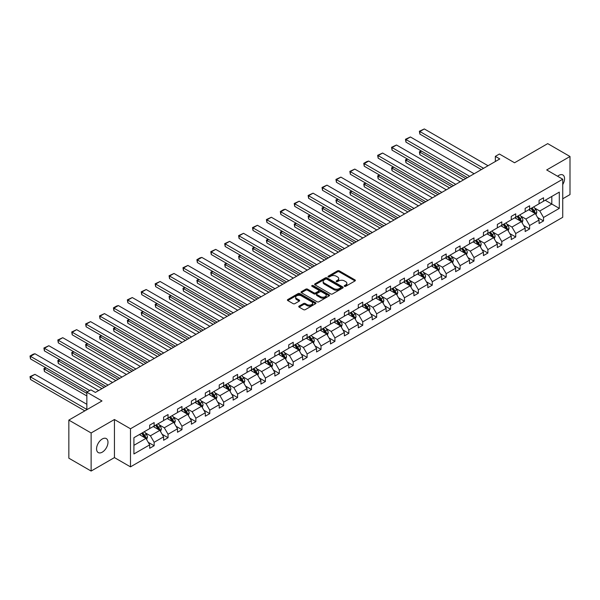 <?xml version="1.0" encoding="UTF-8"?>
<svg xmlns="http://www.w3.org/2000/svg" width="600" height="600" viewBox="0 0 600 600"><rect width="100%" height="100%" fill="white"/><g stroke="black" fill="none" stroke-linecap="round" stroke-linejoin="round"><path stroke-width="0.9" d="M344.498 286.305A0.862 0.503 0 0 0 345.72 286.305L355.013 280.935A1.237 0.712 0 0 0 355.38 280.433A1.237 0.712 0 0 0 355.013 279.923L339.263 270.832A1.237 0.712 0 0 0 337.515 270.832L328.222 276.202A0.862 0.503 0 0 0 329.445 276.907L330.645 276.21A3.96 2.287 0 0 1 336.248 276.21L337.56 276.968A3.96 2.287 0 0 1 338.722 278.587A3.96 2.287 0 0 1 337.56 280.207L336.36 280.897A0.862 0.503 0 0 0 337.582 281.603L338.782 280.913A3.96 2.287 0 0 1 344.385 280.913L345.697 281.67A3.96 2.287 0 0 1 346.86 283.282A3.96 2.287 0 0 1 345.697 284.903L344.498 285.6A0.862 0.503 0 0 0 344.498 286.305L344.498 285.6M102.27 452.168A8.07 4.657 120 0 0 107.542 445.058A8.07 4.657 120 0 0 106.305 438.592A8.07 4.657 120 0 0 102.27 438.99A8.07 4.657 120 0 0 96.998 446.1A8.07 4.657 120 0 0 98.235 452.565A8.07 4.657 120 0 0 102.27 452.168M562.732 184.56A8.07 4.657 120 0 0 562.89 174.983A8.07 4.657 120 0 0 558.855 175.38A8.07 4.657 120 0 0 557.61 176.257M562.732 198.772L570 194.58L570 156.495L547.717 143.625L514.553 162.773L499.403 154.02L495.345 156.36L495.345 161.512M91.125 471.053L114.435 457.597L114.435 419.513L91.125 432.967L91.125 471.053L68.843 458.19L68.843 420.097L102 400.957L86.85 392.205L86.85 409.702M91.125 432.967L68.843 420.097M299.1 306.097A1.237 0.712 0 0 0 298.74 306.6A1.237 0.712 0 0 0 299.1 307.103L303.525 309.653A1.237 0.712 0 0 0 305.272 309.653L315.6 303.697A1.237 0.712 0 0 0 315.96 303.188A1.237 0.712 0 0 0 315.6 302.685L299.85 293.587A1.237 0.712 0 0 0 298.095 293.587L287.775 299.55A1.237 0.712 0 0 0 287.407 300.06A1.237 0.712 0 0 0 287.775 300.562L293.108 303.645A1.237 0.712 0 0 0 294.862 303.645L299.28 301.095A1.237 0.712 0 0 0 299.64 300.585A1.237 0.712 0 0 0 299.28 300.082L296.632 298.553A3.308 1.912 0 0 1 295.665 297.202A3.308 1.912 0 0 1 297.705 295.44A3.308 1.912 0 0 1 301.312 295.853L311.685 301.837A3.308 1.912 0 0 1 312.653 303.188A3.308 1.912 0 0 1 310.605 304.957A3.308 1.912 0 0 1 306.998 304.538L305.272 303.54A1.237 0.712 0 0 0 303.525 303.54L299.1 306.097L299.1 307.103M86.85 392.205L90.9 389.865L95.363 392.438L499.8 158.94L495.345 156.36M114.435 419.513L130.485 428.775L562.732 179.212L562.732 217.298L130.485 466.86L130.485 428.775M570 156.495L546.69 169.95L562.732 179.212M330.735 293.947A1.237 0.712 0 0 0 332.483 293.947L342.81 287.985A1.237 0.712 0 0 0 343.17 287.475A1.237 0.712 0 0 0 342.81 286.972L327.06 277.882A1.237 0.712 0 0 0 325.312 277.882L314.985 283.845A1.237 0.712 0 0 0 314.625 284.347A1.237 0.712 0 0 0 314.985 284.85L330.735 293.947M312.315 286.493A0.862 0.503 0 0 1 313.192 286.612L313.192 285.585L329.205 294.832A1.237 0.712 0 0 1 329.565 295.335A1.237 0.712 0 0 1 329.205 295.837L318.877 301.8A1.237 0.712 0 0 1 317.13 301.8L301.38 292.71L305.798 290.175L305.798 289.147L301.38 291.697A1.237 0.712 0 0 0 301.013 292.2A1.237 0.712 0 0 0 301.38 292.71L301.38 291.697M305.798 290.175A1.237 0.712 0 0 1 307.545 290.175L307.545 289.147A1.237 0.712 0 0 0 305.798 289.147M307.545 289.147L313.935 292.83A1.237 0.712 0 0 0 315.683 292.83L318.615 291.142A1.237 0.712 0 0 0 318.975 290.632A1.237 0.712 0 0 0 318.615 290.13L311.962 286.29A0.862 0.503 0 0 1 313.192 285.585M133.913 437.7L149.692 428.595L149.692 425.145L154.148 422.572L154.148 426.022L163.597 420.562L163.597 417.112L168.053 414.54L168.053 417.99L177.502 412.537L177.502 409.088L181.965 406.515L181.965 409.965L191.407 404.505L191.407 401.055L195.87 398.482L195.87 401.933L205.32 396.48L205.32 393.03L209.775 390.457L209.775 393.908L219.225 388.447L219.225 384.998L223.68 382.425L223.68 385.875L233.13 380.423L233.13 376.972L237.585 374.4L237.585 377.85L247.035 372.39L247.035 368.947L251.49 366.368L251.49 369.817L260.94 364.365L260.94 360.915L265.403 358.343L265.403 361.793L274.845 356.332L274.845 352.89L279.308 350.31L279.308 353.76L288.757 348.308L288.757 344.858L293.212 342.285L293.212 345.735L302.663 340.275L302.663 336.832L307.118 334.252L307.118 337.702L316.567 332.25L316.567 328.8L321.022 326.228L321.022 329.678L330.472 324.218L330.472 320.775L334.928 318.195L334.928 321.645L344.377 316.192L344.377 312.743L348.84 310.17L348.84 313.62L358.282 308.16L358.282 304.718L362.745 302.138L362.745 305.587L372.195 300.135L372.195 296.685L376.65 294.112L376.65 297.562L386.1 292.103L386.1 288.66L390.555 286.08L390.555 289.53L400.005 284.077L400.005 280.627L404.46 278.055L404.46 281.505L413.91 276.045L413.91 272.603L418.365 270.022L418.365 273.472L427.815 268.02L427.815 264.57L432.278 261.998L432.278 265.447L441.72 259.987L441.72 256.545L446.183 253.965L446.183 257.415L455.632 251.962L455.632 248.513L460.088 245.94L460.088 249.39L469.537 243.93L469.537 240.487L473.993 237.907L473.993 241.358L483.442 235.905L483.442 232.455L487.897 229.882L487.897 233.333L497.347 227.873L497.347 224.43L501.803 221.85L501.803 225.3L511.252 219.847L511.252 216.397L515.715 213.825L515.715 217.275L525.158 211.815L525.158 208.373L529.62 205.792L529.62 209.243L539.07 203.79L539.07 200.34L543.525 197.767L543.525 201.218L559.305 192.105L559.305 208.373L543.525 217.478L543.525 220.928L539.07 223.5L539.07 220.05L529.62 225.51L529.62 228.96L525.158 231.532L525.158 228.083L515.715 233.535L515.715 236.985L511.252 239.558L511.252 236.108L501.803 241.567L501.803 245.01L497.347 247.59L497.347 244.14L487.897 249.593L487.897 253.042L483.442 255.615L483.442 252.165L473.993 257.625L473.993 261.067L469.537 263.647L469.537 260.197L460.088 265.65L460.088 269.1L455.632 271.673L455.632 268.222L446.183 273.683L446.183 277.125L441.72 279.705L441.72 276.255L432.278 281.707L432.278 285.157L427.815 287.73L427.815 284.28L418.365 289.74L418.365 293.183L413.91 295.763L413.91 292.312L404.46 297.765L404.46 301.215L400.005 303.788L400.005 300.337L390.555 305.798L390.555 309.24L386.1 311.82L386.1 308.37L376.65 313.822L376.65 317.272L372.195 319.845L372.195 316.395L362.745 321.855L362.745 325.298L358.282 327.877L358.282 324.428L348.84 329.88L348.84 333.33L344.377 335.903L344.377 332.452L334.928 337.913L334.928 341.355L330.472 343.935L330.472 340.485L321.022 345.938L321.022 349.388L316.567 351.96L316.567 348.51L307.118 353.97L307.118 357.413L302.663 359.993L302.663 356.543L293.212 361.995L293.212 365.445L288.757 368.017L288.757 364.567L279.308 370.028L279.308 373.47L274.845 376.05L274.845 372.6L265.403 378.053L265.403 381.502L260.94 384.075L260.94 380.625L251.49 386.085L251.49 389.528L247.035 392.107L247.035 388.658L237.585 394.11L237.585 397.56L233.13 400.132L233.13 396.683L223.68 402.143L223.68 405.585L219.225 408.165L219.225 404.715L209.775 410.168L209.775 413.618L205.32 416.19L205.32 412.74L195.87 418.2L195.87 421.643L191.407 424.215L191.407 420.772L181.965 426.225L181.965 429.675L177.502 432.248L177.502 428.798L168.053 434.257L168.053 437.7L163.597 440.272L163.597 436.83L154.148 442.283L154.148 445.732L149.692 448.305L149.692 444.855L133.913 453.967L133.913 437.7M153.255 426.533L159.855 430.342L150.405 435.795L145.245 432.817M150.405 435.795L154.148 442.283M159.855 430.342L163.597 436.83M149.692 427.77L150.405 428.183L154.148 426.022M167.167 418.507L173.76 422.317L164.31 427.77L159.15 424.793M164.31 427.77L168.053 434.257M173.76 422.317L177.502 428.798M163.597 419.737L164.31 420.15L168.053 417.99M181.072 410.475L187.665 414.285L178.215 419.737L173.055 416.76M178.215 419.737L181.965 426.225M187.665 414.285L191.407 420.772M177.502 411.713L178.215 412.125L181.965 409.965M194.978 402.45L201.57 406.26L192.127 411.713L186.968 408.735M192.127 411.713L195.87 418.2M201.57 406.26L205.32 412.74M191.407 403.68L192.127 404.092L195.87 401.933M208.882 394.418L215.483 398.228L206.032 403.68L200.873 400.702M206.032 403.68L209.775 410.168M215.483 398.228L219.225 404.715M205.32 395.655L206.032 396.067L209.775 393.908M222.788 386.393L229.388 390.202L219.938 395.655L214.778 392.678M219.938 395.655L223.68 402.143M229.388 390.202L233.13 396.683M219.225 387.623L219.938 388.035L223.68 385.875M236.692 378.36L243.292 382.17L233.843 387.623L228.683 384.645M233.843 387.623L237.585 394.11M243.292 382.17L247.035 388.658M233.13 379.597L233.843 380.01L237.585 377.85M250.605 370.335L257.197 374.145L247.748 379.597L242.587 376.62M247.748 379.597L251.49 386.085M257.197 374.145L260.94 380.625M247.035 371.565L247.748 371.978L251.49 369.817M264.51 362.303L271.103 366.112L261.653 371.565L256.493 368.587M261.653 371.565L265.403 378.053M271.103 366.112L274.845 372.6M260.94 363.54L261.653 363.952L265.403 361.793M278.415 354.278L285.007 358.087L275.565 363.54L270.405 360.562M275.565 363.54L279.308 370.028M285.007 358.087L288.757 364.567M274.845 355.507L275.565 355.92L279.308 353.76M292.32 346.245L298.92 350.055L289.47 355.515L284.31 352.53M289.47 355.515L293.212 361.995M298.92 350.055L302.663 356.543M288.757 347.483L289.47 347.895L293.212 345.735M306.225 338.22L312.825 342.03L303.375 347.483L298.215 344.505M303.375 347.483L307.118 353.97M312.825 342.03L316.567 348.51M302.663 339.457L303.375 339.862L307.118 337.702M320.13 330.188L326.73 333.998L317.28 339.457L312.12 336.472M317.28 339.457L321.022 345.938M326.73 333.998L330.472 340.485M316.567 331.425L317.28 331.837L321.022 329.678M334.043 322.163L340.635 325.972L331.185 331.425L326.025 328.447M331.185 331.425L334.928 337.913M340.635 325.972L344.377 332.452M330.472 323.4L331.185 323.805L334.928 321.645M347.947 314.13L354.54 317.94L345.09 323.4L339.93 320.415M345.09 323.4L348.84 329.88M354.54 317.94L358.282 324.428M344.377 315.368L345.09 315.78L348.84 313.62M361.853 306.105L368.445 309.915L359.002 315.368L353.843 312.39M359.002 315.368L362.745 321.855M368.445 309.915L372.195 316.395M358.282 307.343L359.002 307.748L362.745 305.587M375.757 298.072L382.358 301.882L372.907 307.343L367.748 304.358M372.907 307.343L376.65 313.822M382.358 301.882L386.1 308.37M372.195 299.31L372.907 299.722L376.65 297.562M389.662 290.048L396.263 293.858L386.812 299.31L381.653 296.332M386.812 299.31L390.555 305.798M396.263 293.858L400.005 300.337M386.1 291.285L386.812 291.69L390.555 289.53M403.567 282.015L410.168 285.825L400.717 291.285L395.558 288.3M400.717 291.285L404.46 297.765M410.168 285.825L413.91 292.312M400.005 283.252L400.717 283.665L404.46 281.505M417.48 273.99L424.072 277.8L414.623 283.252L409.463 280.275M414.623 283.252L418.365 289.74M424.072 277.8L427.815 284.28M413.91 275.228L414.623 275.632L418.365 273.472M431.385 265.957L437.978 269.767L428.528 275.228L423.368 272.243M428.528 275.228L432.278 281.707M437.978 269.767L441.72 276.255M427.815 267.195L428.528 267.608L432.278 265.447M445.29 257.933L451.882 261.743L442.44 267.195L437.28 264.218M442.44 267.195L446.183 273.683M451.882 261.743L455.632 268.222M441.72 259.17L442.44 259.575L446.183 257.415M459.195 249.9L465.795 253.71L456.345 259.17L451.185 256.185M456.345 259.17L460.088 265.65M465.795 253.71L469.537 260.197M455.632 251.138L456.345 251.55L460.088 249.39M473.1 241.875L479.7 245.685L470.25 251.138L465.09 248.16M470.25 251.138L473.993 257.625M479.7 245.685L483.442 252.165M469.537 243.112L470.25 243.517L473.993 241.358M487.005 233.843L493.605 237.653L484.155 243.112L478.995 240.127M484.155 243.112L487.897 249.593M493.605 237.653L497.347 244.14M483.442 235.08L484.155 235.493L487.897 233.333M500.918 225.817L507.51 229.627L498.06 235.08L492.9 232.103M498.06 235.08L501.803 241.567M507.51 229.627L511.252 236.108M497.347 227.055L498.06 227.46L501.803 225.3M514.822 217.785L521.415 221.595L511.965 227.055L506.805 224.07M511.965 227.055L515.715 233.535M521.415 221.595L525.158 228.083M511.252 219.022L511.965 219.435L515.715 217.275M528.727 209.76L535.32 213.57L525.877 219.022L520.717 216.045M525.877 219.022L529.62 225.51M535.32 213.57L539.07 220.05M525.158 210.998L525.877 211.403L529.62 209.243M545.22 200.235L551.812 204.045L539.783 210.998L534.623 208.013M539.783 210.998L543.525 217.478M559.305 208.373L551.812 204.045L551.812 196.433L559.305 192.105M114.435 457.597L130.485 466.86M539.07 202.965L539.783 203.377L543.525 201.218M133.913 445.32L145.95 438.375L139.35 434.565M145.95 438.375L149.692 444.855M537.6 217.507L543.525 220.928M523.688 225.532L529.62 228.96M509.783 233.565L515.715 236.985M495.877 241.59L501.803 245.01M481.972 249.623L487.897 253.042M468.067 257.647L473.993 261.067M454.162 265.68L460.088 269.1M440.25 273.705L446.183 277.125M426.345 281.737L432.278 285.157M412.44 289.763L418.365 293.183M398.535 297.795L404.46 301.215M384.63 305.82L390.555 309.24M370.725 313.853L376.65 317.272M356.812 321.877L362.745 325.298M342.907 329.91L348.84 333.33M329.002 337.935L334.928 341.355M315.097 345.968L321.022 349.388M301.192 353.993L307.118 357.413M287.288 362.025L293.212 365.445M273.375 370.05L279.308 373.47M259.47 378.082L265.403 381.502M245.565 386.107L251.49 389.528M231.66 394.14L237.585 397.56M217.755 402.165L223.68 405.585M203.843 410.197L209.775 413.618M189.938 418.222L195.87 421.643M176.032 426.255L181.965 429.675M162.127 434.28L168.053 437.7M148.222 442.312L154.148 445.732M344.843 286.425L345.697 285.93A3.96 2.287 0 0 0 346.86 284.317L346.86 283.282M338.722 278.587L338.722 279.615A3.96 2.287 0 0 1 337.56 281.235L336.705 281.73M355.013 279.923L355.013 280.935L339.263 271.86A1.237 0.712 0 0 0 337.515 271.86L328.567 277.028M342.795 287.993L327.06 278.91A1.237 0.712 0 0 0 325.312 278.91L315 284.858L314.985 283.845M340.62 287.835A0.862 0.503 0 0 0 340.62 287.123L326.798 279.142A0.862 0.503 0 0 0 325.575 279.142L324.3 279.877A3.96 2.287 0 0 0 323.145 281.49A3.96 2.287 0 0 0 324.3 283.11L333.75 288.562A3.96 2.287 0 0 0 339.353 288.562L340.62 287.835L340.62 288.862A0.862 0.503 0 0 0 340.875 288.51L340.875 287.475M323.145 281.49L323.145 282.525A3.96 2.287 0 0 0 324.3 284.138L324.3 283.11M340.62 288.862L339.353 289.597A3.96 2.287 0 0 1 333.75 289.597L324.3 284.138M307.545 290.175L313.935 293.865A1.237 0.712 0 0 0 315.683 293.865L318.615 292.17A1.237 0.712 0 0 0 318.975 291.668L318.975 290.632M313.192 286.612L329.19 295.845M320.565 296.663A3.308 1.912 0 0 0 324.173 297.075A3.308 1.912 0 0 0 326.212 295.312A3.308 1.912 0 0 0 325.245 293.955L321.593 291.847A1.237 0.712 0 0 0 319.837 291.847L316.913 293.543A1.237 0.712 0 0 0 316.545 294.045A1.237 0.712 0 0 0 316.913 294.548L320.565 296.663L320.565 297.69A3.308 1.912 0 0 0 324.173 298.103A3.308 1.912 0 0 0 326.212 296.34L326.212 295.312M316.545 294.045L316.545 295.072A1.237 0.712 0 0 0 316.913 295.582L316.913 294.548M320.565 297.69L316.913 295.582M312.653 303.188L312.653 304.222A3.308 1.912 0 0 1 310.605 305.985A3.308 1.912 0 0 1 306.998 305.572L305.272 304.575A1.237 0.712 0 0 0 303.525 304.575L299.123 307.118M295.665 297.202L295.665 298.23A3.308 1.912 0 0 0 296.632 299.587L296.632 298.553M299.265 301.103L296.632 299.587M315.577 303.705L299.85 294.623A1.237 0.712 0 0 0 298.095 294.623L287.79 300.57L287.775 299.55M536.002 214.74L536.82 212.37A3.338 1.927 -120 0 0 535.755 209.528L533.752 206.858M530.168 210.593L529.298 209.43M465.75 178.597L419.865 152.108L419.865 154.68L463.515 179.88M534.832 213.285L535.02 212.513A3.338 1.927 -120 0 0 534.06 210.51L532.058 207.833M531.225 208.32L533.423 211.26A1.703 0.983 60 0 1 533.737 211.778L535.02 212.513M530.993 208.455L532.987 211.125A3.338 1.927 60 0 1 533.82 212.7M421.56 151.132L419.865 152.108L419.377 151.822L421.072 150.847M419.865 154.68L419.377 151.822M483.577 168.3L419.865 131.52L419.865 134.093L481.35 169.59M488.033 165.727L424.32 128.947L419.865 131.52L419.377 131.235L424.32 128.947M419.865 134.093L419.377 131.235M522.097 222.772L522.915 220.403A3.338 1.927 -120 0 0 521.85 217.56L519.847 214.882M516.255 218.618L515.393 217.462M451.838 186.623L405.96 160.132L405.96 162.712L449.61 187.913M520.928 221.31L521.107 220.545A3.338 1.927 -120 0 0 520.155 218.535L518.153 215.865M517.32 216.345L519.518 219.285A1.703 0.983 60 0 1 519.825 219.803L521.107 220.545M517.08 216.48L519.082 219.15A3.338 1.927 60 0 1 519.915 220.733M407.655 159.157L405.96 160.132L405.472 159.855L407.16 158.873M405.96 162.712L405.472 159.855M508.185 230.798L509.01 228.428A3.338 1.927 -120 0 0 507.945 225.585L505.942 222.915M502.35 226.65L501.48 225.487M437.933 194.655L392.055 168.165L392.055 170.738L435.705 195.938M507.015 229.343L507.202 228.57A3.338 1.927 -120 0 0 506.25 226.567L504.248 223.89M503.408 224.377L505.612 227.317A1.703 0.983 60 0 1 505.92 227.835L507.202 228.57M503.175 224.513L505.178 227.183A3.338 1.927 60 0 1 506.01 228.757M393.75 167.19L392.055 168.165L391.56 167.88L393.255 166.905M392.055 170.738L391.56 167.88M469.673 176.333L405.96 139.553L405.96 142.125L467.438 177.615M474.127 173.76L410.415 136.972L405.96 139.553L405.472 139.267L410.415 136.972M405.96 142.125L405.472 139.267M455.76 184.358L392.055 147.578L392.055 150.15L453.533 185.648M460.222 181.785L396.51 145.005L392.055 147.578L391.56 147.292L396.51 145.005M392.055 150.15L391.56 147.292M494.28 238.83L495.105 236.46A3.338 1.927 -120 0 0 494.033 233.618L492.037 230.94M488.445 234.675L487.575 233.52M424.028 202.68L378.15 176.19L378.15 178.77L421.8 203.97M493.11 237.368L493.298 236.603A3.338 1.927 -120 0 0 492.345 234.593L490.342 231.923M489.502 232.403L491.707 235.343A1.703 0.983 60 0 1 492.015 235.86L493.298 236.603M489.27 232.538L491.272 235.208A3.338 1.927 60 0 1 492.105 236.79M379.837 175.215L378.15 176.19L377.655 175.913L379.35 174.93M378.15 178.77L377.655 175.913M441.855 192.39L378.15 155.61L378.15 158.183L439.627 193.673M446.317 189.817L382.605 153.03L378.15 155.61L377.655 155.325L382.605 153.03M378.15 158.183L377.655 155.325M480.375 246.855L481.192 244.485A3.338 1.927 -120 0 0 480.127 241.642L478.125 238.972M474.54 242.708L473.67 241.545M410.123 210.712L364.237 184.222L364.237 186.795L407.895 211.995M479.205 245.4L479.393 244.627A3.338 1.927 -120 0 0 478.433 242.625L476.438 239.947M475.597 240.435L477.803 243.375A1.703 0.983 60 0 1 478.11 243.892L479.393 244.627M475.365 240.57L477.368 243.24A3.338 1.927 60 0 1 478.2 244.815M365.933 183.248L364.237 184.222L363.75 183.938L365.445 182.962M364.237 186.795L363.75 183.938M427.95 200.415L364.237 163.635L364.237 166.208L425.722 201.705M432.405 197.843L368.7 161.062L364.237 163.635L363.75 163.35L366.87 161.55L368.7 161.062M364.237 166.208L363.75 163.35M466.47 254.888L467.287 252.517A3.338 1.927 -120 0 0 466.222 249.675L464.22 246.998M460.635 250.733L459.765 249.577M396.217 218.737L350.332 192.248L350.332 194.827L393.99 220.028M465.3 253.425L465.487 252.66A3.338 1.927 -120 0 0 464.528 250.65L462.525 247.98M461.692 248.46L463.897 251.4A1.703 0.983 60 0 1 464.205 251.917L465.487 252.66M461.46 248.595L463.463 251.265A3.338 1.927 60 0 1 464.295 252.847M352.028 191.273L350.332 192.248L349.845 191.97L351.54 190.988M350.332 194.827L349.845 191.97M414.045 208.447L350.332 171.667L350.332 174.24L411.817 209.73M418.5 205.875L354.795 169.087L350.332 171.667L349.845 171.382L354.795 169.087M350.332 174.24L349.845 171.382M452.565 262.913L453.382 260.543A3.338 1.927 -120 0 0 452.317 257.7L450.315 255.03M446.73 258.757L445.86 257.603M382.312 226.77L336.428 200.28L336.428 202.853L380.077 228.053M451.395 261.457L451.582 260.685A3.338 1.927 -120 0 0 450.623 258.683L448.62 256.005M447.787 256.493L449.985 259.433A1.703 0.983 60 0 1 450.3 259.95L451.582 260.685M447.555 256.627L449.55 259.298A3.338 1.927 60 0 1 450.382 260.873M338.123 199.305L336.428 200.28L335.94 199.995L337.635 199.02M336.428 202.853L335.94 199.995M400.14 216.472L336.428 179.692L336.428 182.265L397.912 217.763M404.595 213.9L340.882 177.12L336.428 179.692L335.94 179.407L340.882 177.12M336.428 182.265L335.94 179.407M438.66 270.945L439.478 268.575A3.338 1.927 -120 0 0 438.412 265.733L436.41 263.055M432.817 266.79L431.955 265.635M368.4 234.795L322.522 208.305L322.522 210.885L366.173 236.085M437.49 269.483L437.67 268.718A3.338 1.927 -120 0 0 436.717 266.707L434.715 264.038M433.875 264.517L436.08 267.457A1.703 0.983 60 0 1 436.388 267.975L437.67 268.718M433.643 264.653L435.645 267.322A3.338 1.927 60 0 1 436.478 268.905M324.218 207.33L322.522 208.305L322.035 208.028L323.722 207.045M322.522 210.885L322.035 208.028M386.235 224.505L322.522 187.725L322.522 190.297L384 225.788M390.69 221.933L326.978 185.145L322.522 187.725L322.035 187.44L326.978 185.145M322.522 190.297L322.035 187.44M424.748 278.97L425.572 276.6A3.338 1.927 -120 0 0 424.507 273.757L422.505 271.087M418.912 274.815L418.043 273.66M354.495 242.827L308.618 216.337L308.618 218.91L352.267 244.11M423.577 277.515L423.765 276.743A3.338 1.927 -120 0 0 422.812 274.74L420.81 272.062M419.97 272.55L422.175 275.49A1.703 0.983 60 0 1 422.482 276.007L423.765 276.743M419.737 272.685L421.74 275.355A3.338 1.927 60 0 1 422.572 276.93M310.312 215.362L308.618 216.337L308.123 216.053L309.817 215.077M308.618 218.91L308.123 216.053M372.322 232.53L308.618 195.75L308.618 198.322L370.095 233.82M376.785 229.958L313.072 193.178L308.618 195.75L308.123 195.465L313.072 193.178M308.618 198.322L308.123 195.465M410.842 287.002L411.668 284.632A3.338 1.927 -120 0 0 410.595 281.79L408.6 279.112M405.007 282.847L404.138 281.692M340.59 250.853L294.712 224.362L294.712 226.942L338.362 252.142M409.673 285.54L409.86 284.775A3.338 1.927 -120 0 0 408.908 282.765L406.905 280.095M406.065 280.575L408.27 283.515A1.703 0.983 60 0 1 408.577 284.032L409.86 284.775M405.832 280.71L407.835 283.38A3.338 1.927 60 0 1 408.668 284.962M296.4 223.388L294.712 224.362L294.218 224.085L295.913 223.103M294.712 226.942L294.218 224.085M358.418 240.562L294.712 203.782L294.712 206.355L356.19 241.845M362.88 237.99L299.168 201.202L294.712 203.782L294.218 203.498L299.168 201.202M294.712 206.355L294.218 203.498M396.938 295.028L397.755 292.657A3.338 1.927 -120 0 0 396.69 289.815L394.688 287.145M391.103 290.873L390.232 289.718M326.685 258.885L280.8 232.395L280.8 234.968L324.457 260.168M395.768 293.572L395.955 292.8A3.338 1.927 -120 0 0 394.995 290.798L393 288.12M392.16 288.608L394.365 291.548A1.703 0.983 60 0 1 394.673 292.065L395.955 292.8M391.928 288.743L393.93 291.413A3.338 1.927 60 0 1 394.763 292.987M282.495 231.413L280.8 232.395L280.312 232.11L282.007 231.135M280.8 234.968L280.312 232.11M344.513 248.587L280.8 211.808L280.8 214.38L342.285 249.877M348.968 246.015L285.263 209.235L280.8 211.808L280.312 211.522L283.433 209.722L285.263 209.235M280.8 214.38L280.312 211.522M383.032 303.06L383.85 300.69A3.338 1.927 -120 0 0 382.785 297.847L380.782 295.17M377.197 298.905L376.327 297.75M312.78 266.91L266.895 240.42L266.895 243L310.553 268.2M381.862 301.597L382.05 300.832A3.338 1.927 -120 0 0 381.09 298.822L379.087 296.153M378.255 296.632L380.46 299.572A1.703 0.983 60 0 1 380.767 300.09L382.05 300.832M378.022 296.767L380.025 299.438A3.338 1.927 60 0 1 380.858 301.02M268.59 239.445L266.895 240.42L266.407 240.142L268.103 239.16M266.895 243L266.407 240.142M330.608 256.62L266.895 219.833L266.895 222.413L328.38 257.903M335.062 254.048L271.358 217.26L266.895 219.833L266.407 219.555L271.358 217.26M266.895 222.413L266.407 219.555M369.127 311.085L369.945 308.715A3.338 1.927 -120 0 0 368.88 305.873L366.877 303.202M363.285 306.93L362.423 305.775M298.875 274.942L252.99 248.452L252.99 251.025L296.64 276.225M367.957 309.63L368.145 308.858A3.338 1.927 -120 0 0 367.185 306.855L365.183 304.178M364.35 304.665L366.548 307.605A1.703 0.983 60 0 1 366.862 308.123L368.145 308.858M364.118 304.8L366.112 307.47A3.338 1.927 60 0 1 366.945 309.045M254.685 247.47L252.99 248.452L252.502 248.167L254.197 247.192M252.99 251.025L252.502 248.167M316.702 264.645L252.99 227.865L252.99 230.438L314.475 265.935M321.157 262.072L257.445 225.292L252.99 227.865L252.502 227.58L257.445 225.292M252.99 230.438L252.502 227.58M355.222 319.118L356.04 316.748A3.338 1.927 -120 0 0 354.975 313.905L352.972 311.228M349.38 314.962L348.517 313.808M284.962 282.968L239.085 256.478L239.085 259.05L282.735 284.257M354.053 317.655L354.233 316.89A3.338 1.927 -120 0 0 353.28 314.88L351.278 312.21M350.438 312.69L352.642 315.63A1.703 0.983 60 0 1 352.95 316.147L354.233 316.89M350.205 312.825L352.207 315.495A3.338 1.927 60 0 1 353.04 317.077M240.78 255.502L239.085 256.478L238.597 256.2L240.285 255.218M239.085 259.05L238.597 256.2M302.798 272.678L239.085 235.89L239.085 238.47L300.562 273.96M307.252 270.105L243.54 233.317L239.085 235.89L238.597 235.612L243.54 233.317M239.085 238.47L238.597 235.612M341.31 327.142L342.135 324.772A3.338 1.927 -120 0 0 341.07 321.93L339.067 319.26M335.475 322.987L334.605 321.832M271.058 291L225.18 264.51L225.18 267.082L268.83 292.282M340.14 325.688L340.327 324.915A3.338 1.927 -120 0 0 339.375 322.905L337.373 320.235M336.532 320.722L338.737 323.663A1.703 0.983 60 0 1 339.045 324.18L340.327 324.915M336.3 320.858L338.303 323.528A3.338 1.927 60 0 1 339.135 325.103M226.875 263.528L225.18 264.51L224.685 264.225L226.38 263.25M225.18 267.082L224.685 264.225M288.885 280.702L225.18 243.923L225.18 246.495L286.657 281.993M293.347 278.13L229.635 241.35L225.18 243.923L224.685 243.638L229.635 241.35M225.18 246.495L224.685 243.638M327.405 335.175L328.23 332.805A3.338 1.927 -120 0 0 327.157 329.962L325.163 327.285M321.57 331.02L320.7 329.858M257.153 299.025L211.275 272.535L211.275 275.108L254.925 300.315M326.235 333.712L326.423 332.947A3.338 1.927 -120 0 0 325.47 330.938L323.468 328.267M322.627 328.748L324.832 331.688A1.703 0.983 60 0 1 325.14 332.205L326.423 332.947M322.395 328.882L324.397 331.553A3.338 1.927 60 0 1 325.23 333.135M212.962 271.56L211.275 272.535L210.78 272.257L212.475 271.275M211.275 275.108L210.78 272.257M274.98 288.735L211.275 251.947L211.275 254.528L272.752 290.017M279.442 286.163L215.73 249.375L211.275 251.947L210.78 251.67L215.73 249.375M211.275 254.528L210.78 251.67M313.5 343.2L314.317 340.83A3.338 1.927 -120 0 0 313.252 337.987L311.25 335.317M307.665 339.045L306.795 337.89M243.248 307.058L197.362 280.567L197.362 283.14L241.02 308.34M312.33 341.745L312.517 340.972A3.338 1.927 -120 0 0 311.558 338.962L309.562 336.293M308.722 336.78L310.928 339.72A1.703 0.983 60 0 1 311.235 340.237L312.517 340.972M308.49 336.915L310.493 339.585A3.338 1.927 60 0 1 311.325 341.16M199.058 279.585L197.362 280.567L196.875 280.282L198.57 279.308M197.362 283.14L196.875 280.282M261.075 296.76L197.362 259.98L197.362 262.553L258.847 298.05M265.53 294.188L201.825 257.407L197.362 259.98L196.875 259.695L199.995 257.895L201.825 257.407M197.362 262.553L196.875 259.695M299.595 351.233L300.413 348.862A3.338 1.927 -120 0 0 299.347 346.02L297.345 343.343M293.76 347.077L292.89 345.915M229.343 315.082L183.458 288.593L183.458 291.165L227.115 316.373M298.425 349.77L298.612 349.005A3.338 1.927 -120 0 0 297.653 346.995L295.65 344.325M294.817 344.805L297.015 347.745A1.703 0.983 60 0 1 297.33 348.263L298.612 349.005M294.585 344.94L296.587 347.61A3.338 1.927 60 0 1 297.42 349.192M185.153 287.618L183.458 288.593L182.97 288.315L184.665 287.332M183.458 291.165L182.97 288.315M247.17 304.793L183.458 268.005L183.458 270.585L244.942 306.075M251.625 302.22L187.92 265.433L183.458 268.005L182.97 267.728L187.92 265.433M183.458 270.585L182.97 267.728M285.69 359.257L286.507 356.888A3.338 1.927 -120 0 0 285.442 354.045L283.44 351.375M279.847 355.103L278.985 353.947M215.438 323.115L169.553 296.625L169.553 299.197L213.202 324.397M284.52 357.803L284.707 357.03A3.338 1.927 -120 0 0 283.748 355.02L281.745 352.35M280.913 352.837L283.11 355.778A1.703 0.983 60 0 1 283.425 356.295L284.707 357.03M280.68 352.972L282.675 355.642A3.338 1.927 60 0 1 283.507 357.218M171.248 295.642L169.553 296.625L169.065 296.34L170.76 295.365M169.553 299.197L169.065 296.34M233.265 312.817L169.553 276.038L169.553 278.61L231.038 314.108M237.72 310.245L174.007 273.465L169.553 276.038L169.065 275.752L174.007 273.465M169.553 278.61L169.065 275.752M271.785 367.29L272.603 364.92A3.338 1.927 -120 0 0 271.538 362.077L269.535 359.4M265.942 363.135L265.08 361.972M201.525 331.14L155.648 304.65L155.648 307.222L199.298 332.43M270.608 365.827L270.795 365.062A3.338 1.927 -120 0 0 269.843 363.053L267.84 360.382M267 360.862L269.205 363.803A1.703 0.983 60 0 1 269.513 364.32L270.795 365.062M266.767 360.998L268.77 363.668A3.338 1.927 60 0 1 269.603 365.25M157.343 303.675L155.648 304.65L155.16 304.373L156.847 303.39M155.648 307.222L155.16 304.373M219.36 320.85L155.648 284.062L155.648 286.642L217.125 322.132M223.815 318.278L160.102 281.49L155.648 284.062L155.16 283.785L160.102 281.49M155.648 286.642L155.16 283.785M257.873 375.315L258.697 372.945A3.338 1.927 -120 0 0 257.632 370.103L255.63 367.433M252.038 371.16L251.167 370.005M187.62 339.173L141.743 312.683L141.743 315.255L185.392 340.455M256.702 373.86L256.89 373.087A3.338 1.927 -120 0 0 255.938 371.077L253.935 368.407M253.095 368.895L255.3 371.835A1.703 0.983 60 0 1 255.608 372.353L256.89 373.087M252.862 369.03L254.865 371.7A3.338 1.927 60 0 1 255.697 373.275M143.438 311.7L141.743 312.683L141.248 312.397L142.942 311.423M141.743 315.255L141.248 312.397M205.447 328.875L141.743 292.095L141.743 294.668L203.22 330.165M209.91 326.303L146.197 289.522L141.743 292.095L141.248 291.81L146.197 289.522M141.743 294.668L141.248 291.81M243.968 383.347L244.792 380.978A3.338 1.927 -120 0 0 243.72 378.135L241.725 375.457M238.132 379.192L237.263 378.03M173.715 347.197L127.837 320.707L127.837 323.28L171.488 348.487M242.798 381.885L242.985 381.12A3.338 1.927 -120 0 0 242.032 379.11L240.03 376.44M239.19 376.92L241.395 379.86A1.703 0.983 60 0 1 241.702 380.377L242.985 381.12M238.958 377.055L240.96 379.725A3.338 1.927 60 0 1 241.792 381.308M129.525 319.733L127.837 320.707L127.343 320.43L129.038 319.447M127.837 323.28L127.343 320.43M191.542 336.907L127.837 300.12L127.837 302.7L189.315 338.19M196.005 334.335L132.292 297.548L127.837 300.12L127.343 299.843L132.292 297.548M127.837 302.7L127.343 299.843M230.062 391.373L230.88 389.002A3.338 1.927 -120 0 0 229.815 386.16L227.812 383.49M224.228 387.217L223.358 386.062M159.81 355.23L113.925 328.74L113.925 331.312L157.583 356.513M228.892 389.918L229.08 389.145A3.338 1.927 -120 0 0 228.12 387.135L226.125 384.465M225.285 384.952L227.49 387.893A1.703 0.983 60 0 1 227.798 388.41L229.08 389.145M225.053 385.088L227.055 387.757A3.338 1.927 60 0 1 227.888 389.332M115.62 327.757L113.925 328.74L113.438 328.455L115.132 327.48M113.925 331.312L113.438 328.455M177.637 344.933L113.925 308.153L113.925 310.725L175.41 346.222M182.093 342.36L118.387 305.58L113.925 308.153L113.438 307.868L116.558 306.067L118.387 305.58M113.925 310.725L113.438 307.868M216.157 399.405L216.975 397.035A3.338 1.927 -120 0 0 215.91 394.192L213.907 391.515M210.322 395.25L209.452 394.088M145.905 363.255L100.02 336.765L100.02 339.337L143.678 364.545M214.987 397.942L215.175 397.178A3.338 1.927 -120 0 0 214.215 395.168L212.212 392.498M211.38 392.978L213.577 395.918A1.703 0.983 60 0 1 213.892 396.435L215.175 397.178M211.147 393.112L213.15 395.783A3.338 1.927 60 0 1 213.983 397.365M101.715 335.79L100.02 336.765L99.532 336.487L101.227 335.505M100.02 339.337L99.532 336.487M163.733 352.965L100.02 316.178L100.02 318.757L161.505 354.248M168.188 350.392L104.483 313.605L100.02 316.178L99.532 315.9L104.483 313.605M100.02 318.757L99.532 315.9M202.252 407.43L203.07 405.06A3.338 1.927 -120 0 0 202.005 402.217L200.002 399.548M196.41 403.275L195.548 402.12M132 371.288L86.115 344.798L86.115 347.37L129.765 372.57M201.083 405.975L201.27 405.202A3.338 1.927 -120 0 0 200.31 403.192L198.308 400.522M197.475 401.01L199.673 403.95A1.703 0.983 60 0 1 199.987 404.467L201.27 405.202M197.243 401.145L199.237 403.815A3.338 1.927 60 0 1 200.07 405.39M87.81 343.815L86.115 344.798L85.627 344.513L87.323 343.538M86.115 347.37L85.627 344.513M149.828 360.99L86.115 324.21L86.115 326.782L147.6 362.28M154.282 358.418L90.57 321.638L86.115 324.21L85.627 323.925L90.57 321.638M86.115 326.782L85.627 323.925M188.347 415.463L189.165 413.092A3.338 1.927 -120 0 0 188.1 410.25L186.097 407.572M182.505 411.308L181.642 410.145M118.087 379.312L72.21 352.822L72.21 355.395L115.86 380.603M187.17 414L187.358 413.235A3.338 1.927 -120 0 0 186.405 411.225L184.403 408.555M183.562 409.035L185.767 411.975A1.703 0.983 60 0 1 186.075 412.493L187.358 413.235M183.33 409.17L185.333 411.84A3.338 1.927 60 0 1 186.165 413.423M73.905 351.847L72.21 352.822L71.722 352.545L73.41 351.562M72.21 355.395L71.722 352.545M135.922 369.022L72.21 332.235L72.21 334.815L133.688 370.305M140.377 366.45L76.665 329.663L72.21 332.235L71.722 331.957L76.665 329.663M72.21 334.815L71.722 331.957M174.435 423.487L175.26 421.118A3.338 1.927 -120 0 0 174.195 418.275L172.192 415.605M168.6 419.332L167.73 418.178M104.183 387.345L58.305 360.855L58.305 363.428L101.955 388.627M173.265 422.033L173.453 421.26A3.338 1.927 -120 0 0 172.5 419.25L170.498 416.58M169.657 417.067L171.863 420.007A1.703 0.983 60 0 1 172.17 420.525L173.453 421.26M169.425 417.202L171.428 419.873A3.338 1.927 60 0 1 172.26 421.447M60 359.873L58.305 360.855L57.81 360.57L59.505 359.595M58.305 363.428L57.81 360.57M122.01 377.048L58.305 340.267L58.305 342.84L119.782 378.337M126.472 374.475L62.76 337.695L58.305 340.267L57.81 339.983L62.76 337.695M58.305 342.84L57.81 339.983M160.53 431.52L161.355 429.15A3.338 1.927 -120 0 0 160.282 426.308L158.288 423.63M154.695 427.365L153.825 426.202M86.85 393.39L44.4 368.88L44.4 371.452L86.85 395.963M159.36 430.058L159.547 429.293A3.338 1.927 -120 0 0 158.595 427.283L156.593 424.612M155.752 425.092L157.958 428.033A1.703 0.983 60 0 1 158.265 428.55L159.547 429.293M155.52 425.228L157.523 427.897A3.338 1.927 60 0 1 158.355 429.48M46.088 367.905L44.4 368.88L43.905 368.603L45.6 367.62M44.4 371.452L43.905 368.603M108.105 385.08L44.4 348.293L44.4 350.873L105.877 386.362M112.567 382.507L48.855 345.72L44.4 348.293L43.905 348.015L48.855 345.72M44.4 350.873L43.905 348.015M146.625 439.545L147.442 437.175A3.338 1.927 -120 0 0 146.377 434.332L144.375 431.662M86.85 409.447L30.487 376.913L34.95 374.34L86.85 404.303M140.79 435.39L139.92 434.235M30.487 379.485L30 376.627L30.487 376.913L30.487 379.485L84.84 410.865M145.455 438.09L145.642 437.317A3.338 1.927 -120 0 0 144.683 435.308L142.688 432.638M141.847 433.125L144.053 436.065A1.703 0.983 60 0 1 144.36 436.582L145.642 437.317M141.615 433.26L143.618 435.93A3.338 1.927 60 0 1 144.45 437.505M30 376.627L34.95 374.34M89.745 390.533L30.487 356.325L30.487 358.897L87.517 391.822M98.655 390.533L34.95 353.752L30.487 356.325L30 356.04L33.12 354.24L34.95 353.752M30.487 358.897L30 356.04M345.697 285.93L345.697 284.903M336.36 281.603L336.36 280.897M337.56 281.235L337.56 280.207M328.222 276.907L328.222 276.202M337.515 271.86L337.515 270.832M339.263 271.86L339.263 270.832M325.312 278.91L325.312 277.882M327.06 278.91L327.06 277.882M342.81 287.985L342.81 286.972M333.75 289.597L333.75 288.562M339.353 289.597L339.353 288.562M313.935 293.865L313.935 292.83M315.683 293.865L315.683 292.83M318.615 292.17L318.615 291.142M329.205 295.837L329.205 294.832M303.525 304.575L303.525 303.54M305.272 304.575L305.272 303.54M306.998 305.572L306.998 304.538M299.28 301.095L299.28 300.082M298.095 294.623L298.095 293.587M299.85 294.623L299.85 293.587M315.6 303.697L315.6 302.685M535.08 213.428L536.798 212.438M534.06 210.51L535.755 209.528M532.043 211.673L532.987 211.125M521.175 221.46L522.893 220.47M520.155 218.535L521.85 217.56M518.138 219.705L519.082 219.15M507.27 229.485L508.987 228.495M506.25 226.567L507.945 225.585M504.225 227.73L505.178 227.183M493.365 237.517L495.082 236.528M492.345 234.593L494.033 233.618M490.32 235.763L491.272 235.208M479.46 245.542L481.17 244.553M478.433 242.625L480.127 241.642M476.415 243.788L477.368 243.24M465.555 253.575L467.265 252.585M464.528 250.65L466.222 249.675M462.51 251.82L463.463 251.265M451.643 261.6L453.36 260.61M450.623 258.683L452.317 257.7M448.605 259.845L449.55 259.298M437.737 269.632L439.455 268.642M436.717 266.707L438.412 265.733M434.7 267.877L435.645 267.322M423.832 277.657L425.55 276.668M422.812 274.74L424.507 273.757M420.787 275.903L421.74 275.355M409.928 285.69L411.645 284.7M408.908 282.765L410.595 281.79M406.882 283.928L407.835 283.38M396.022 293.715L397.732 292.725M394.995 290.798L396.69 289.815M392.978 291.96L393.93 291.413M382.118 301.748L383.827 300.757M381.09 298.822L382.785 297.847M379.072 299.985L380.025 299.438M368.205 309.772L369.923 308.782M367.185 306.855L368.88 305.873M365.168 308.017L366.112 307.47M354.3 317.805L356.017 316.815M353.28 314.88L354.975 313.905M351.263 316.043L352.207 315.495M340.395 325.83L342.112 324.84M339.375 322.905L341.07 321.93M337.35 324.075L338.303 323.528M326.49 333.862L328.207 332.873M325.47 330.938L327.157 329.962M323.445 332.1L324.397 331.553M312.585 341.888L314.295 340.897M311.558 338.962L313.252 337.987M309.54 340.132L310.493 339.585M298.68 349.92L300.39 348.93M297.653 346.995L299.347 346.02M295.635 348.157L296.587 347.61M284.767 357.945L286.485 356.955M283.748 355.02L285.442 354.045M281.73 356.19L282.675 355.642M270.862 365.978L272.58 364.98M269.843 363.053L271.538 362.077M267.825 364.215L268.77 363.668M256.957 374.002L258.675 373.013M255.938 371.077L257.632 370.103M253.913 372.248L254.865 371.7M243.053 382.035L244.77 381.038M242.032 379.11L243.72 378.135M240.007 380.272L240.96 379.725M229.147 390.06L230.858 389.07M228.12 387.135L229.815 386.16M226.103 388.305L227.055 387.757M215.235 398.092L216.952 397.095M214.215 395.168L215.91 394.192M212.197 396.33L213.15 395.783M201.33 406.118L203.048 405.127M200.31 403.192L202.005 402.217M198.292 404.362L199.237 403.815M187.425 414.15L189.142 413.153M186.405 411.225L188.1 410.25M184.387 412.388L185.333 411.84M173.52 422.175L175.238 421.185M172.5 419.25L174.195 418.275M170.475 420.42L171.428 419.873M159.615 430.207L161.333 429.21M158.595 427.283L160.282 426.308M156.57 428.445L157.523 427.897M145.71 438.232L147.42 437.243M144.683 435.308L146.377 434.332M142.665 436.478L143.618 435.93"/></g></svg>
